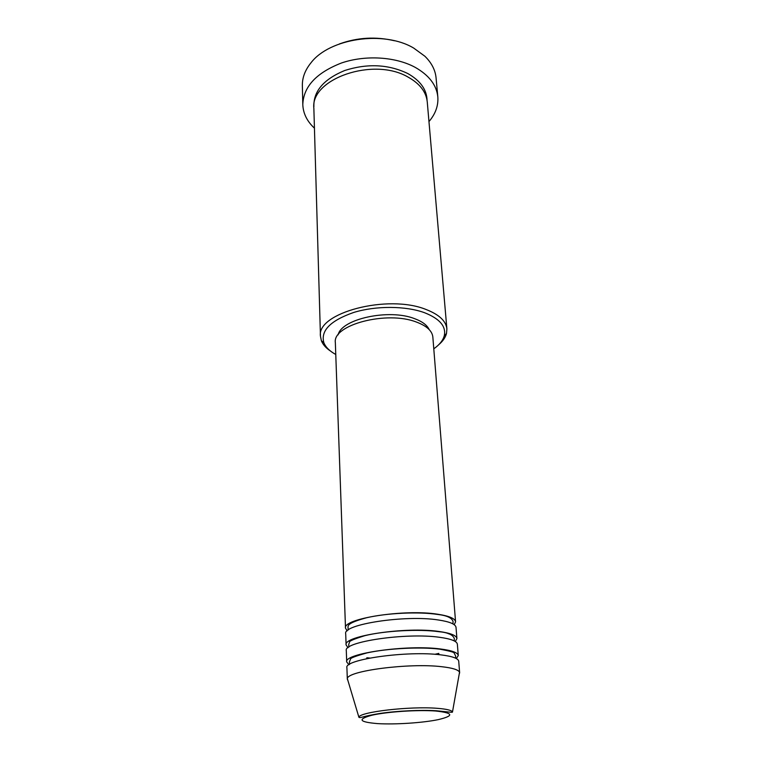 <?xml version="1.0" encoding="UTF-8"?>
<svg xmlns="http://www.w3.org/2000/svg" width="762" height="762" viewBox="0 0 762 762"><rect width="100%" height="100%" fill="white"/><g stroke="black" fill="none" stroke-linecap="round" stroke-linejoin="round"><path stroke-width="1.14" d="M347.167 630.898L345.5 628.174C342.3 618.63 404.832 608.828 437.836 614.248C449.218 616.001 455.133 618.525 455.571 621.83L454.238 624.726M348.034 647.71L346.1 644.957L345.7 633.746C342.5 624.392 405.184 614.686 438.245 619.963C449.656 621.668 455.581 624.145 456.019 627.383L456.914 638.566L455.314 641.518M346.1 644.957C342.89 635.984 405.889 626.497 439.093 631.488C450.542 633.098 456.476 635.46 456.914 638.566M348.977 664.74L346.7 661.968L346.3 650.605C343.091 641.814 406.241 632.45 439.512 637.289C450.99 638.851 456.933 641.156 457.362 644.204L458.267 655.539L456.333 658.549M346.7 661.968C343.491 653.567 406.956 644.423 440.36 648.967C451.885 650.434 457.848 652.624 458.267 655.539M347.92 680.542L347.32 679.209L346.91 667.693C343.691 659.492 407.318 650.462 440.788 654.853C452.333 656.263 458.314 658.397 458.724 661.245L459.638 672.732L459.2 674.132M433.788 348.815C439.503 344.786 443.008 340.423 444.284 335.718C446.284 326.393 439.722 318.735 424.596 312.734C405.775 305.781 375.904 305.619 353.654 312.477C330.47 320.602 320.526 330.66 323.84 342.662C325.65 347.186 329.622 351.13 335.766 354.473M330.441 351.006C325.907 347.967 322.888 344.548 321.383 340.747L320.459 336.213C316.392 312.915 387.868 293.827 426.12 309.515C439.112 314.563 446.037 321.031 446.894 328.927L446.494 333.527C445.437 337.48 442.836 341.224 438.683 344.767M437.817 96.822L436.074 77.924C435.321 70.047 431.597 62.817 424.891 56.245L413.671 48.063C383.915 30.213 329.536 38.271 310.982 62.808C305.076 70.114 302.2 77.724 302.362 85.639L302.8 104.604C303.438 86.668 316.325 72.8 341.452 62.998C365.446 54.788 395.668 56.683 415.252 67.389C429.044 75.257 436.559 85.068 437.817 96.822C438.474 105.642 435.521 113.89 428.968 121.577M320.459 336.213L313.868 108.48C310.096 78.953 373.456 56.664 408.051 77.076C419.824 83.668 426.234 91.954 427.263 101.937L446.894 328.927M449.37 633.508L448.685 633.813M345.5 628.174L335.347 342.662C332.28 324.841 386.972 310.372 416.528 322.097C426.749 325.936 432.187 330.918 432.845 337.042L455.571 621.83M338.118 334.842C341.347 318.964 388.972 308.505 414.547 318.64C422.234 321.478 427.111 325.126 429.187 329.584M347.32 679.209L347.367 678.723C346.577 670.97 408.994 662.73 441.655 666.702C452.495 667.912 458.457 669.769 459.534 672.255L459.638 672.732M449.38 650.491L448.618 650.777M438.874 653.586L435.397 654.348M369.284 658.158L366.712 657.911M339.414 43.929C357.454 37.452 375.809 36.395 394.468 40.757M314.439 128.178C307.048 121.291 303.162 113.443 302.8 104.604M377.609 723.614C395.154 724.672 422.796 722.862 438.321 719.614C454.333 715.775 453.466 712.908 435.712 711.013C417.938 709.679 387.058 711.727 371.818 715.242C357.121 719.271 359.054 722.062 377.609 723.614M437.474 708.336C446.513 709.051 451.514 710.241 452.495 711.918C452.476 712.632 451.837 712.279 436.293 710.746C421.195 709.774 396.935 710.898 380.124 713.432C362.112 716.337 360.464 718.337 358.921 717.309C358.74 712.032 410.356 705.983 437.474 708.336M313.887 106.737C313.306 91.354 323.602 79.277 344.748 70.495C367.436 63.275 388.439 64.284 407.775 73.533C420.272 80.61 426.701 89.506 427.053 100.213M452.999 623.935L453.047 621.411C451.818 617.772 446.618 615.439 437.455 614.42C418.595 611.543 386.782 613.029 366.589 617.744C345.615 623.43 348.472 626.031 347.967 627.469L348.301 629.964M454.323 640.956L454.304 638.499C452.885 634.708 447.675 632.431 438.674 631.679C418.938 628.907 385.105 630.717 365.017 635.622C354.225 638.956 349.063 641.109 349.539 642.09L348.682 644.585L348.939 647.033M455.676 658.216L455.6 655.863L454.152 653.12C454.695 652.405 449.951 651.091 439.903 649.176C420.529 646.709 387.515 648.386 367.16 652.863C355.892 655.977 350.339 658.054 350.51 659.092L349.396 661.987L349.587 664.331M444.284 335.718L446.494 333.527M452.495 711.918L459.534 672.255M358.921 717.309L347.367 678.723M323.84 342.662L321.383 340.747M448.723 650.338L448.018 650.624M438.807 653.405L434.797 654.301M369.875 658.044L367.046 657.758M448.77 633.336L448.142 633.632"/></g></svg>
